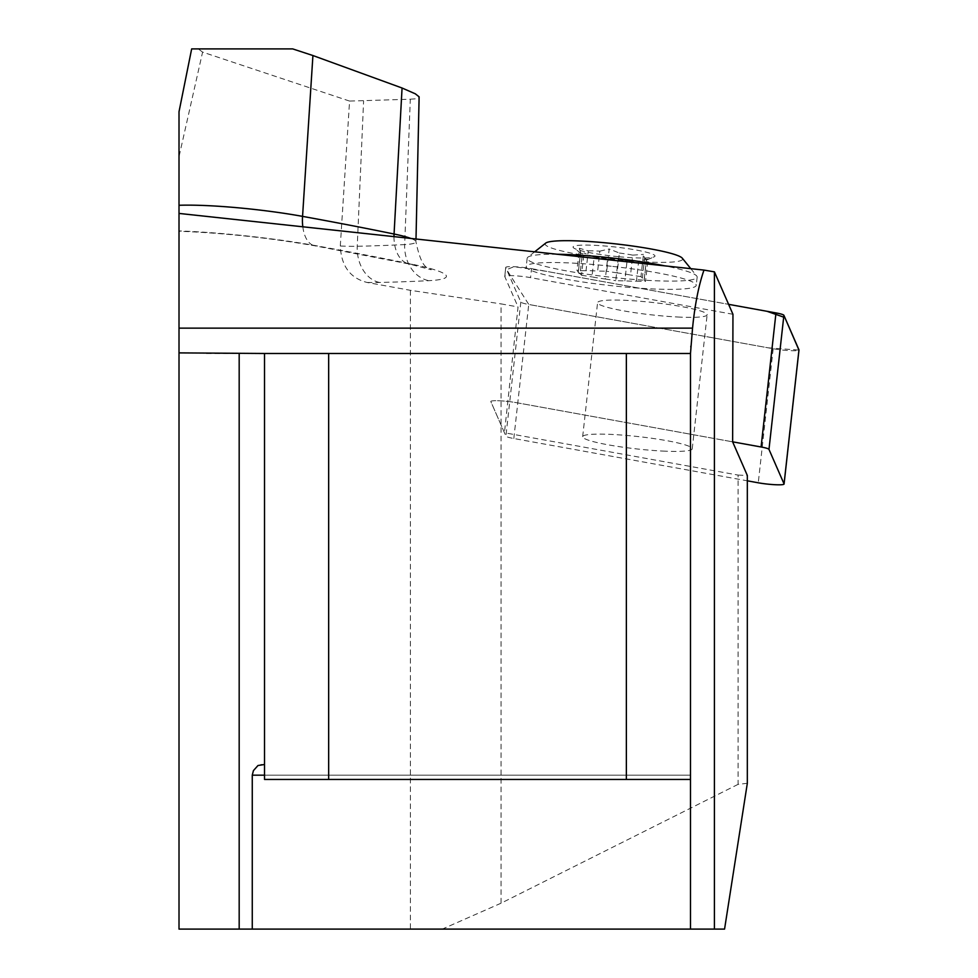 <?xml version="1.0" encoding="UTF-8"?>
<svg xmlns="http://www.w3.org/2000/svg" width="978" height="978" viewBox="0 0 978 978"><rect width="100%" height="100%" fill="white"/><g stroke="black" fill="none" stroke-linecap="round" stroke-linejoin="round"><path stroke-width="0.73" stroke-dasharray="4.89 3.67" d="M747.326 783.292L738.084 784.344L738.084 475.076L504.44 432.753L490.846 401.616A16.968 1.907 6.3 0 1 490.822 401.493A16.968 1.907 6.3 0 1 499.599 400.784A16.968 1.907 6.3 0 1 516.629 402.716L732.632 441.836L516.629 402.716A16.968 1.907 -173.7 0 0 499.599 400.784A16.968 1.907 -173.7 0 0 490.822 401.493A16.968 1.907 -173.7 0 0 490.846 401.616L505.919 436.127A16.968 1.907 -173.7 0 0 513.817 438.523L747.326 480.809M738.084 784.344L501.042 903.207L501.042 303.877L518.047 306.945L504.44 432.753M738.084 475.076L747.326 475.467M611.238 266.26A85.514 9.646 -173.7 0 0 600.883 265.185A85.514 9.646 -173.7 0 0 526.25 266.505A85.514 9.646 -173.7 0 0 610.174 285.539A85.514 9.646 -173.7 0 0 696.226 285.405A85.514 9.646 -173.7 0 0 611.238 266.26M340.295 246.004L349.574 101.076L410.308 99.206L404.66 244.573A852.4 96.101 6.3 0 1 357.239 246.285A61.406 6.919 6.3 0 1 340.295 246.004C341.212 266.016 350.161 278.18 367.117 282.471L410.418 290.319L501.042 303.877M179.011 213.424L179.011 231.248L179.011 213.424M732.95 314.28L530.541 277.63A16.968 1.907 -173.7 0 0 513.523 275.698A16.968 1.907 -173.7 0 0 504.734 276.395A16.968 1.907 -173.7 0 0 504.758 276.529L518.047 306.945M501.042 903.207L442.288 929.1L724.564 929.1M349.574 101.076L202.593 52.115L179.011 156.737L179.011 929.1L410.418 929.1L410.418 290.319M292.691 48.9L191.664 48.9M198.302 48.9L202.593 52.115M179.011 156.737L179.011 111.761M690.492 353.486L202.911 353.486M410.418 929.1L442.288 929.1M410.308 99.206L417.655 98.644L419.244 97.36M690.492 929.1L690.492 345.992M690.492 779.454L690.492 764.49L690.492 779.454L264.525 779.454L264.525 775.175L690.492 775.175L264.525 775.175L264.525 353.486M260.784 764.49L264.525 764.49M557.338 254.256A85.514 9.646 -173.7 0 0 527.839 257.214A85.514 9.646 -173.7 0 0 527.166 258.241A85.514 9.646 -173.7 0 0 611.091 277.275A85.514 9.646 -173.7 0 0 697.155 277.141A85.514 9.646 -173.7 0 0 696.715 275.992A85.514 9.646 -173.7 0 0 664.82 265.857M588.255 250.869A33.24 3.753 6.3 0 1 599.856 251.15L597.644 271.028A33.24 3.753 -173.7 0 0 586.042 270.747L588.255 250.869L579.453 248.265L576.983 270.527L578.365 271.97A33.24 3.753 -173.7 0 0 578.206 272.275A33.24 3.753 -173.7 0 0 580.125 273.816L582.338 253.938A33.24 3.753 6.3 0 1 580.981 253.204A33.24 3.753 6.3 0 1 580.406 252.41A33.24 3.753 6.3 0 1 580.577 252.092L578.365 271.97M607.534 259.146A33.24 3.753 6.3 0 1 594.172 257.031L591.959 276.896A33.24 3.753 -173.7 0 0 605.321 279.011L607.534 259.146L618.255 258.4L615.773 280.674L624.844 280.882A33.24 3.753 -173.7 0 0 636.433 281.163L638.646 261.285A33.24 3.753 6.3 0 1 627.057 261.004L624.844 280.882M644.563 258.229A33.24 3.753 6.3 0 1 646.495 259.757A33.24 3.753 6.3 0 1 646.336 260.062L644.123 279.94A33.24 3.753 -173.7 0 0 644.282 279.635A33.24 3.753 -173.7 0 0 642.35 278.107L644.563 258.229L643.451 254.39L640.969 276.664L642.35 278.107M619.367 253.021A33.24 3.753 6.3 0 1 632.729 255.136L630.517 275.014A33.24 3.753 -173.7 0 0 617.155 272.899L619.367 253.021L609.184 248.974L606.702 271.236L597.644 271.028M640.969 276.664L630.517 275.014M632.729 255.136L643.451 254.39M644.123 279.94L645.504 281.383L647.974 259.109L646.923 259.928M636.433 281.163L645.504 281.383M647.974 259.109L638.646 261.285M627.057 261.004L618.255 258.4M605.321 279.011L615.773 280.674M580.125 273.816L581.519 275.246L583.988 252.972L582.338 253.938M581.519 275.246L591.959 276.896M594.172 257.031L583.988 252.972M580.577 252.092L579.453 248.265M586.042 270.747L576.983 270.527M617.155 272.899L606.702 271.236M599.856 251.15L609.184 248.974M545.761 243.07A69.157 7.8 -173.7 0 0 613.096 259.292A69.157 7.8 -173.7 0 0 682.351 258.253M618.94 256.725A41.198 4.645 -173.7 0 0 654.013 256.921A41.198 4.645 -173.7 0 0 614.465 246.921A41.198 4.645 -173.7 0 0 573.707 247.984A41.198 4.645 -173.7 0 0 618.94 256.725M665.248 451.188A55.11 6.21 6.3 0 1 609.966 445.149A55.11 6.21 6.3 0 1 582.668 436.665A55.11 6.21 6.3 0 1 638.133 436.579A55.11 6.21 6.3 0 1 692.228 448.853A55.11 6.21 6.3 0 1 665.248 451.188M531.543 268.657L728.61 304.341L546.213 271.309L513.902 266.701L506.677 269.671L528.78 304.476L768.231 347.838L798.94 350.075A16.968 1.907 6.3 0 1 773.182 348.73L528.731 304.464A16.968 1.907 6.3 0 1 520.822 302.068L505.76 267.556A16.968 1.907 6.3 0 1 505.736 267.434A16.968 1.907 6.3 0 1 514.514 266.725A16.968 1.907 6.3 0 1 531.543 268.657L530.541 277.63M680.162 317.129A55.11 6.21 6.3 0 1 624.881 311.09A55.11 6.21 6.3 0 1 597.582 302.605A55.11 6.21 6.3 0 1 653.047 302.52A55.11 6.21 6.3 0 1 707.131 314.782A55.11 6.21 6.3 0 1 680.162 317.129M367.117 282.471A95.477 10.77 -173.7 0 0 379.525 282.459A886.471 99.939 -173.7 0 0 428.829 280.674A95.477 10.77 -173.7 0 0 412.361 264.28A886.471 99.939 -173.7 0 0 317.19 245.918A128.032 14.438 -173.7 0 0 179.011 230.93M302.813 226.786A34.206 17.775 -79.7 0 0 314.83 245.796A34.206 17.775 -79.7 0 0 317.19 245.918M379.525 282.459A34.206 26.076 -91.3 0 1 357.239 246.285L363.608 100.905M410.919 238.461A61.406 6.919 6.3 0 1 415.931 241.786A61.406 6.919 6.3 0 1 404.66 244.573A34.206 27.946 -92.9 0 0 428.829 280.674M393.987 236.627A34.206 21.479 -78.4 0 0 409.232 264.011A34.206 21.479 -78.4 0 0 412.361 264.28M504.758 276.529L505.76 267.556M513.817 438.523L528.731 304.464M773.182 348.73L758.268 482.802M520.822 302.068L505.919 436.127M416.005 238.999L415.931 241.786C423.156 276.102 430.772 265.466 431.176 269.757L409.232 264.011L314.83 245.796C268.816 237.776 223.534 232.923 179.011 231.248M505.736 267.434L504.734 276.395M527.166 258.241L526.25 266.505M697.155 277.141L696.226 285.405M580.406 252.41L578.206 272.275M646.495 259.757L644.282 279.635M534.685 251.811L527.839 257.214M690.774 268.657L696.715 275.992M647.363 259.732L654.013 256.921M580.981 253.204L573.707 247.984M692.228 448.853L707.131 314.782M582.668 436.665L597.582 302.605"/><path stroke-width="1.47" d="M747.326 480.809L758.268 482.802A16.968 1.907 -173.7 0 0 775.297 484.721A16.968 1.907 -173.7 0 0 784.075 484.024A16.968 1.907 -173.7 0 0 784.05 483.89L768.977 449.391A16.968 1.907 -173.7 0 0 761.08 446.983L732.632 441.836L747.326 475.467L747.326 783.292L724.564 929.1L714.417 929.1L714.417 271.86L703.977 270.087L179.011 213.424L179.011 205.282A93.961 10.599 6.3 0 1 302.557 216.37L312.923 55.538L292.691 48.9L191.664 48.9L179.011 111.761L179.011 205.282M732.632 441.836L732.95 314.28L714.417 271.86M264.525 775.175L252.263 775.175L252.263 929.1L179.011 929.1L179.011 352.887L264.525 353.486L264.525 779.454L328.669 779.454L328.669 353.486L690.492 353.486L692.546 328.143C694.869 304.708 698.683 285.356 703.977 270.087M179.011 352.887L179.011 213.424M252.263 929.1L714.417 929.1M416.005 238.999L419.122 96.834L415.32 93.815L402.068 88.008L312.923 55.538M690.492 353.486L690.492 929.1M690.492 779.454L328.669 779.454M264.525 764.49L257.984 765.517L253.424 770.627L252.263 775.175M626.36 353.486L626.36 779.454M328.669 353.486L264.525 353.486M664.82 265.857A85.514 9.646 -173.7 0 0 601.812 256.933A85.514 9.646 -173.7 0 0 557.338 254.256M690.774 268.657L682.351 258.253A69.157 7.8 -173.7 0 0 605.578 242.837A69.157 7.8 -173.7 0 0 545.761 243.07L534.685 251.811M728.61 304.341L775.982 312.923A16.968 1.907 6.3 0 1 783.891 315.332L798.965 349.831A16.968 1.907 6.3 0 1 798.989 349.965A16.968 1.907 6.3 0 1 798.94 350.075L784.869 317.557L767.009 311.297L728.61 304.341M179.011 328.143L692.546 328.143M239.182 929.1L239.182 353.486M402.068 88.008L394.061 234.023A852.4 96.101 6.3 0 0 302.557 216.37A34.206 17.775 -79.7 0 0 302.813 226.786M393.987 236.627A34.206 21.479 -78.4 0 1 394.061 234.023A61.406 6.919 6.3 0 1 410.919 238.461M761.08 446.983L775.982 312.923M784.05 483.89L798.965 349.831M783.891 315.332L768.977 449.391M784.075 484.024L798.989 349.965"/></g></svg>
